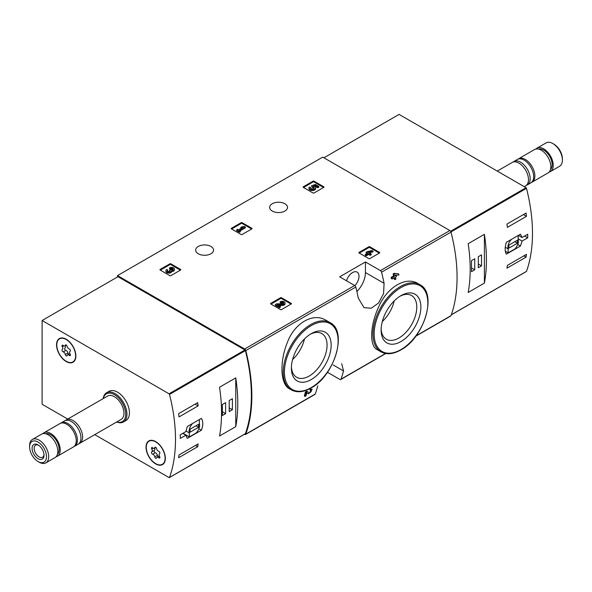 <?xml version="1.0" encoding="UTF-8"?>
<svg xmlns="http://www.w3.org/2000/svg" width="592" height="592" viewBox="0 0 592 592"><rect width="100%" height="100%" fill="white"/><g stroke="black" fill="none" stroke-linecap="round" stroke-linejoin="round"><path stroke-width="0.89" d="M327.45 372.279L339.875 379.45A1.687 0.977 -120 0 0 340.718 379.531A1.687 0.977 -120 0 0 340.999 379.176A156.924 90.598 -120 0 0 343.53 370.955L341.71 363.74M244.422 434.284L244.659 434.417A1.687 0.977 -120 0 0 245.502 434.506A1.687 0.977 -120 0 0 245.791 434.143A156.924 90.598 -120 0 0 245.791 350.582A1.687 0.977 -120 0 0 244.659 348.999L117.512 275.591L322.729 157.109L449.876 230.517A1.687 0.977 -120 0 1 451.008 232.101A156.924 90.598 -120 0 1 451.008 315.662A1.687 0.977 -120 0 1 450.719 316.024L415.762 336.212M326.066 320.331C313.257 312.191 294.431 323.025 287.29 342.657C279.461 361.83 280.334 384.215 289.377 388.774L291.271 389.862A38.806 22.407 -60 0 1 291.271 345.055A38.806 22.407 -60 0 1 330.077 322.647L326.066 320.331M306.819 392.836L307.788 393.473M305.035 396.411A156.924 90.598 60 0 0 306.131 392.333L305.413 391.919A156.924 90.598 60 0 1 304.325 395.996L305.035 396.411L305.99 395.863A156.924 90.598 -120 0 0 306.826 392.792L308.499 393.887M305.413 391.919L306.73 391.157L309.372 392.836C311.37 391.8 311.792 391.038 310.652 390.542L309.934 390.128A156.924 90.598 60 0 0 310.171 389.166L312.184 389.351L308.528 393.902M393.991 277.914A156.924 90.598 60 0 1 394.242 279.209L394.96 279.624L395.907 279.076A156.924 90.598 -120 0 0 395.515 277.041L396.536 276.449A156.924 90.598 -120 0 0 396.277 275.206L395.944 275.014M392.111 279.002A156.924 90.598 60 0 0 391.86 277.759L391.142 277.345A156.924 90.598 60 0 1 391.393 278.588L392.111 279.002L394.561 277.589A156.924 90.598 60 0 1 394.96 279.624M391.142 277.345L393.591 275.931A156.924 90.598 60 0 0 393.155 273.874L394.102 273.319L398.66 273.83L394.102 273.319M417.915 283.531C406.186 276.116 387.508 286.928 379.08 305.983C370.059 324.793 369.201 345.765 376.978 349.524L380.996 351.84A38.806 22.407 -60 0 1 380.996 307.026A38.806 22.407 -60 0 1 419.802 284.619L417.915 283.531M384.09 283.331A156.924 90.598 -120 0 0 381.566 272.194A1.687 0.977 -120 0 0 380.441 270.611L365.442 261.953L339.667 276.834L354.667 285.492A1.687 0.977 60 0 1 355.792 287.068A156.924 90.598 60 0 1 358.323 298.205L364.05 307.677L371.228 308.225L378.606 302.971L383.549 293.647L384.09 283.331L365.442 272.557L365.442 261.953M317.756 385.829A156.924 90.598 60 0 1 315.233 394.05A1.687 0.977 60 0 1 314.944 394.413L245.502 434.506M359.048 252.969A0.673 0.392 180 0 1 359.048 252.421L359.048 252.969L368.831 258.615A0.673 0.392 180 0 0 369.785 258.615L379.568 252.969A0.673 0.392 180 0 0 379.568 252.421L369.785 246.768L369.785 247.597A0.673 0.392 0 0 0 368.831 247.597L359.285 253.11M369.785 246.768A0.673 0.392 180 0 0 368.831 246.768L359.048 252.421M270.751 303.94A0.673 0.392 180 0 1 270.751 303.393L270.751 303.94L280.534 309.594A0.673 0.392 180 0 0 281.489 309.594L291.279 303.94A0.673 0.392 180 0 0 291.279 303.393L281.489 297.746L281.489 298.568A0.673 0.392 0 0 0 280.534 298.568L270.995 304.081M281.489 297.746A0.673 0.392 180 0 0 280.534 297.746L270.751 303.393M231.383 228.86A0.673 0.392 180 0 1 231.383 228.312L231.383 228.86L241.166 234.506A0.673 0.392 180 0 0 242.121 234.506L251.903 228.86A0.673 0.392 180 0 0 251.903 228.312L242.121 222.659L242.121 223.487A0.673 0.392 0 0 0 241.166 223.487L231.62 229M242.121 222.659A0.673 0.392 180 0 0 241.166 222.659L231.383 228.312M160.106 270.011A0.673 0.392 180 0 1 160.106 269.464L160.106 270.011L169.889 275.657A0.673 0.392 180 0 0 170.844 275.657L180.627 270.011A0.673 0.392 180 0 0 180.627 269.464L170.844 263.81L170.844 264.639A0.673 0.392 0 0 0 169.889 264.639L160.343 270.152M170.844 263.81A0.673 0.392 180 0 0 169.889 263.81L160.106 269.464M303.282 187.353A0.673 0.392 180 0 1 303.282 186.798L303.282 187.353L313.064 192.999A0.673 0.392 180 0 0 314.019 192.999L323.802 187.353A0.673 0.392 180 0 0 323.802 186.798L314.019 181.152L314.019 181.981A0.673 0.392 0 0 0 313.064 181.981L303.518 187.486M314.019 181.152A0.673 0.392 180 0 0 313.064 181.152L303.282 186.798M284.907 203.744A8.939 5.165 180 0 1 287.52 207.392A8.939 5.165 180 0 1 278.58 212.558A8.939 5.165 180 0 1 269.641 207.392A8.939 5.165 180 0 1 275.162 202.627A8.939 5.165 180 0 1 284.907 203.744M210.93 246.45A8.939 5.165 180 0 1 213.549 250.105A8.939 5.165 180 0 1 204.61 255.27A8.939 5.165 180 0 1 195.663 250.105A8.939 5.165 180 0 1 201.184 245.332A8.939 5.165 180 0 1 210.93 246.45M310.171 389.166L310.889 389.58A156.924 90.598 60 0 1 310.652 390.542L311.333 390.424M396.277 275.206L395.256 275.791A156.924 90.598 -120 0 0 395.093 274.991L398.912 275.08A156.924 90.598 -120 0 0 398.66 273.83M393.155 273.874L393.872 274.288A156.924 90.598 60 0 1 394.309 276.346L393.591 275.931M117.512 275.591L117.512 276.967M310.889 389.58L312.176 389.358M306.131 392.333L307.44 391.571M393.872 274.288L394.82 273.733M391.86 277.759L394.309 276.346M311.274 379.553A28.113 16.228 -60 0 1 291.39 368.076A28.113 16.228 -60 0 1 311.274 333.644A28.113 16.228 -60 0 1 331.15 345.121A28.113 16.228 -60 0 1 311.274 379.553M310.223 334.28A25.227 14.563 -60 0 1 321.841 333.577A25.227 14.563 -60 0 1 325.711 353.787A25.227 14.563 -60 0 1 309.231 376.016A25.227 14.563 -60 0 1 296.614 377.267A25.227 14.563 -60 0 1 291.419 366.848M304.48 338.95A25.227 14.563 -60 0 1 292.589 359.544M400.991 341.532A28.113 16.228 -60 0 1 381.115 330.055A28.113 16.228 -60 0 1 400.991 295.623A28.113 16.228 -60 0 1 420.875 307.1A28.113 16.228 -60 0 1 400.991 341.532M399.948 296.259A25.227 14.563 -60 0 1 411.566 295.549A25.227 14.563 -60 0 1 415.429 315.765A25.227 14.563 -60 0 1 398.949 337.995A25.227 14.563 -60 0 1 386.339 339.246A25.227 14.563 -60 0 1 381.144 328.826M394.198 300.921A25.227 14.563 -60 0 1 382.314 321.515M356.88 291.516A18.226 10.523 120 0 0 365.442 272.557M346.542 280.8A9.109 5.261 -60 0 1 357.109 272.105A9.109 5.261 -60 0 1 354.86 285.618M323.558 187.486L314.019 181.981M318.799 186.391L318.799 187.22L317.845 187.768L317.845 186.946L318.799 186.391L315.403 184.43L311.481 185.792L312.317 187.486A1.924 1.11 0 0 1 314.123 188.182M311.481 185.792L312.317 186.658A1.924 1.11 180 0 1 314.263 187.768A1.924 1.11 180 0 1 312.339 188.878A1.924 1.11 180 0 1 310.415 187.768A1.924 1.11 180 0 1 310.593 187.309L309.142 187.161A3.367 1.946 180 0 0 308.972 187.768A3.367 1.946 180 0 0 312.339 189.714A3.367 1.946 180 0 0 315.706 187.768A3.367 1.946 180 0 0 313.597 185.962L315.196 185.407L315.196 186.236L317.845 187.768M315.196 185.407L317.845 186.946M314.729 186.399L315.196 186.236M308.972 187.768L308.972 188.596A3.367 1.946 0 0 0 312.339 190.535A3.367 1.946 0 0 0 315.706 188.596L315.706 187.768M310.593 187.309L310.593 188.13A1.924 1.11 0 0 0 310.556 188.182M312.317 186.658L312.317 187.486M312.058 186.502L312.058 187.331M180.39 270.152L170.844 264.639M171.71 270.714A2.886 1.665 180 0 1 168.742 272.29A2.886 1.665 180 0 1 165.938 270.625L165.938 271.454A2.886 1.665 0 0 0 168.742 273.119A2.886 1.665 0 0 0 171.71 271.543A2.886 1.665 0 0 0 174.433 269.878L174.433 269.057A2.886 1.665 180 0 1 171.71 270.714L171.71 271.543M165.938 270.625A2.886 1.665 180 0 1 166.789 269.449L167.736 269.996L167.736 270.825A1.539 0.888 0 0 0 167.462 271.04M172.908 269.464A1.539 0.888 0 0 0 170.459 269.249L169.504 268.701L169.504 267.873L170.459 268.428A1.539 0.888 180 0 1 172.131 268.235A1.539 0.888 180 0 1 173.086 269.057A1.539 0.888 180 0 1 173.034 269.286A1.347 0.777 180 0 1 170.777 269.634L169.83 270.181A1.347 0.777 180 0 1 170.222 270.729A1.347 0.777 180 0 1 169.223 271.484A1.539 0.888 180 0 1 167.284 270.625A1.539 0.888 180 0 1 167.736 269.996M170.015 271.143A1.347 0.777 0 0 0 169.83 271.01L169.504 269.996M170.459 268.428L170.459 269.249M169.504 267.873A2.886 1.665 180 0 1 172.649 267.517A2.886 1.665 180 0 1 174.433 269.057M251.667 229L242.121 223.487M245.34 227.002L244.385 226.447L242.143 226.721L240.781 227.513L243.023 227.232L238.539 229.829L237.651 229.319L236.704 229.866L239.42 231.435L240.374 230.887L239.494 230.377L245.34 227.002L245.34 227.824L240.204 230.791M240.374 230.887L240.374 231.716L239.42 232.264L239.42 231.435M236.704 229.866L236.704 230.695L239.42 232.264M240.781 227.513L240.781 228.334L241.21 228.283M291.035 304.081L281.489 298.568M278.817 305.435L282.125 305.479A2.886 1.665 0 0 0 285.078 303.814L285.078 302.986A2.886 1.665 180 0 1 282.125 304.651L282.125 305.479M283.561 303.4A1.539 0.888 0 0 0 281.104 303.185L280.157 302.638L280.157 301.809L281.104 302.357A1.539 0.888 180 0 1 282.784 302.164A1.539 0.888 180 0 1 283.731 302.986A1.539 0.888 180 0 1 282.155 303.874L276.708 303.8L275.398 304.554L279.476 306.915L280.43 306.36L277.345 304.584L282.125 304.651M280.43 306.36L280.43 307.189L279.476 307.736L279.476 306.915M275.398 304.554L275.398 305.383L279.476 307.736M281.104 302.357L281.104 303.185M280.157 301.809A2.886 1.665 180 0 1 283.302 301.446A2.886 1.665 180 0 1 285.078 302.986M379.324 253.11L369.785 247.597M373.004 251.112L372.05 250.557L367.084 251.622L366.137 252.17L367.699 253.073L365.249 254.486L366.204 255.034L368.653 253.62L370.215 254.523L371.169 253.975L369.6 253.073L370.622 252.481L369.667 251.933L368.653 252.525L368.039 252.17L373.004 251.112L373.004 251.933L370.57 252.451M370.622 252.481L370.318 253.487M371.169 253.975L371.169 254.804L370.215 255.352L370.215 254.523M368.653 253.62L368.653 254.449L370.215 255.352M366.204 255.034L366.204 255.862L368.653 254.449M365.249 254.486L365.249 255.315L366.204 255.862M366.137 252.17L366.137 252.999L366.981 253.487M522.07 241.085L527.694 237.836A156.924 90.598 -120 0 0 527.694 234.254L522.07 237.503L520.457 234.18L506.36 242.313C504.761 247.352 504.761 251.304 506.36 254.16L520.457 246.028L522.07 241.085L518.155 238.828M526.192 271.521A0.673 0.392 -120 0 0 526.495 271.351A156.924 90.598 -120 0 0 526.495 188.33A0.673 0.392 -120 0 0 526.044 187.701L399.082 114.404L323.92 157.798M526.473 254.353A156.924 90.598 60 0 1 526.051 257.143L506.959 268.161A156.924 90.598 -120 0 0 507.388 265.379L526.473 254.353M506.959 224.072L526.051 213.053A156.924 90.598 60 0 1 526.473 216.332L507.388 227.35A156.924 90.598 -120 0 0 506.959 224.072M484.397 283.102A156.924 90.598 -120 0 0 484.397 234.328L484.397 283.102L468.168 292.47A156.924 90.598 60 0 0 468.168 243.697L484.397 234.328M549.139 172.057A13.498 7.792 -120 0 0 550.442 171.554L559.603 166.263A13.498 7.792 -120 0 0 562.4 160.084L562.4 158.819A11.944 6.897 -120 0 0 553.949 144.189L552.854 143.553A13.498 7.792 -120 0 0 546.105 142.887L536.944 148.178A13.498 7.792 -120 0 0 535.856 149.051M562.4 160.084A13.498 7.792 -120 0 0 552.854 143.553M550.442 171.554A13.498 7.792 -120 0 0 550.442 155.97A13.498 7.792 -120 0 0 536.944 148.178M550.456 169.66A11.981 6.919 -120 0 0 549.679 156.406A11.981 6.919 -120 0 0 538.594 149.11M531.446 182.462A13.498 7.792 -120 0 0 532.067 182.166L548.051 172.931A13.498 7.792 -120 0 0 548.051 157.346A13.498 7.792 -120 0 0 534.554 149.554L518.57 158.782A13.498 7.792 -120 0 0 518 159.174M532.067 182.166A13.498 7.792 -120 0 0 532.067 166.574A13.498 7.792 -120 0 0 518.57 158.782M526.466 185.281A13.498 7.792 -120 0 0 527.354 184.889L530.876 182.854A13.498 7.792 -120 0 0 530.876 167.27A13.498 7.792 -120 0 0 517.378 159.47L513.856 161.505A13.498 7.792 -120 0 0 513.072 162.075M527.354 184.889A13.498 7.792 -120 0 0 527.354 169.297A13.498 7.792 -120 0 0 513.856 161.505M524.26 186.672L525.681 185.851A13.498 7.792 -120 0 0 525.681 170.267A13.498 7.792 -120 0 0 512.184 162.467L497.265 171.088M527.694 237.836L524.593 236.045M522.07 237.503L518.377 235.372M520.457 246.028L517.741 244.459M505.331 251.237L508.136 252.858L514.714 249.062A7.422 4.285 120 0 0 518.155 239.479L518.155 235.505M511.584 239.301A7.422 4.285 120 0 0 508.136 248.877L508.136 252.858M505.257 247.219L508.136 248.877M508.854 248.174L517.445 243.216L517.445 240.182L508.854 245.147L508.854 248.174M514.818 241.699L517.445 243.216M523.853 255.87L526.051 257.143M523.424 214.57L526.473 216.332M471.506 271.669L474.732 269.804L474.732 258.785L471.506 260.643L471.506 271.669M478.306 267.739L481.533 265.882L481.533 254.856L478.306 256.721L478.306 267.739M478.306 264.017L481.533 265.882M471.506 267.947L474.732 269.804M185.881 431.598L180.257 434.846A156.924 90.598 60 0 1 180.257 438.428L185.881 435.179L187.279 438.383L201.376 430.243C203.263 425.374 203.263 421.423 201.376 418.396L187.279 426.536L185.881 431.598M67.74 419.069L42.106 404.269L42.106 320.501L169.06 393.798A0.673 0.392 60 0 1 169.512 394.435A156.924 90.598 60 0 1 169.512 477.455A0.673 0.392 60 0 1 169.06 477.566L94.735 434.654M42.106 320.501L117.986 276.693L244.94 349.99A0.673 0.392 60 0 1 245.391 350.619A156.924 90.598 60 0 1 245.391 433.64A0.673 0.392 60 0 1 245.095 433.81M179.036 416.923A156.924 90.598 -120 0 0 178.614 413.645L197.706 402.627A156.924 90.598 60 0 1 198.128 405.897L179.036 416.923M197.706 446.708L178.614 457.734A156.924 90.598 -120 0 0 179.036 454.945L198.128 443.926A156.924 90.598 60 0 1 197.706 446.708L195.501 445.443M219.521 387.249A156.924 90.598 60 0 1 219.521 436.023L235.749 426.654A156.924 90.598 -120 0 0 235.749 377.881L219.521 387.249M103.193 398.601A16.872 9.738 60 0 1 106.567 392.755L109.076 391.305A16.872 9.738 60 0 1 117.512 392.141A16.872 9.738 60 0 1 128.531 407.015A16.872 9.738 60 0 1 125.948 420.535L123.439 421.978A16.872 9.738 60 0 1 116.691 421.978M155.689 441.602A13.668 7.888 60 0 1 164.62 453.65A13.668 7.888 60 0 1 162.526 464.602A13.668 7.888 60 0 1 148.858 456.706A13.668 7.888 60 0 1 148.858 440.929A13.668 7.888 60 0 1 155.689 441.602M66.208 339.238A13.668 7.888 60 0 1 75.132 351.285A13.668 7.888 60 0 1 73.038 362.237A13.668 7.888 60 0 1 59.37 354.342A13.668 7.888 60 0 1 59.37 338.565A13.668 7.888 60 0 1 66.208 339.238M73.719 361.756A13.668 7.888 60 0 1 72.786 361.986M59.459 338.905A13.668 7.888 60 0 1 60.125 338.217M163.2 464.121A13.668 7.888 60 0 1 162.275 464.35M148.947 441.262A13.668 7.888 60 0 1 149.606 440.581M38.051 442.046A11.944 6.897 60 0 1 46.494 456.676A11.944 6.897 60 0 1 38.051 461.553A11.944 6.897 60 0 1 29.6 446.923A11.944 6.897 60 0 1 38.051 442.046M38.051 444.91L38.051 444.91A8.436 4.869 60 0 1 44.015 455.241A8.436 4.869 60 0 1 38.051 458.689A8.436 4.869 60 0 1 32.079 448.351A8.436 4.869 60 0 1 38.051 444.91M29.6 446.923L29.6 445.65A13.498 7.792 60 0 1 32.397 439.471A13.498 7.792 60 0 1 39.146 440.145A13.498 7.792 60 0 1 47.967 452.036A13.498 7.792 60 0 1 45.895 462.855A13.498 7.792 60 0 1 39.146 462.182L38.051 461.553M32.397 439.471L41.558 434.18A13.498 7.792 60 0 1 48.307 434.854A13.498 7.792 60 0 1 57.128 446.745A13.498 7.792 60 0 1 55.056 457.564L45.895 462.855M45.599 433.744A11.981 6.919 60 0 1 50.697 434.713A11.981 6.919 60 0 1 58.275 444.511A11.981 6.919 60 0 1 57.461 454.286M42.861 433.677A13.498 7.792 60 0 1 43.949 432.804A13.498 7.792 60 0 1 50.697 433.477A13.498 7.792 60 0 1 59.511 445.369A13.498 7.792 60 0 1 57.446 456.188A13.498 7.792 60 0 1 56.144 456.691M43.949 432.804L59.933 423.576A13.498 7.792 60 0 1 66.681 424.242A13.498 7.792 60 0 1 75.502 436.141A13.498 7.792 60 0 1 73.43 446.953L57.446 456.188M60.554 423.28A13.498 7.792 60 0 1 61.124 422.888A13.498 7.792 60 0 1 67.873 423.554A13.498 7.792 60 0 1 76.694 435.453A13.498 7.792 60 0 1 74.622 446.264A13.498 7.792 60 0 1 74 446.568M61.124 422.888L64.646 420.853A13.498 7.792 60 0 1 71.395 421.526A13.498 7.792 60 0 1 80.216 433.418A13.498 7.792 60 0 1 78.144 444.237L74.622 446.264M65.534 420.461A13.498 7.792 60 0 1 66.319 419.891A13.498 7.792 60 0 1 73.068 420.557A13.498 7.792 60 0 1 81.881 432.456A13.498 7.792 60 0 1 79.816 443.267A13.498 7.792 60 0 1 78.928 443.66M66.319 419.891L107.655 396.018A13.498 7.792 60 0 1 114.404 396.692A13.498 7.792 60 0 1 123.225 408.584A13.498 7.792 60 0 1 121.153 419.402L79.816 443.267M103.334 398.52A16.028 9.257 60 0 1 114.404 394.62A16.028 9.257 60 0 1 125.674 412.809A16.028 9.257 60 0 1 116.831 421.896M106.567 392.755A16.872 9.738 60 0 1 115.003 393.591A16.872 9.738 60 0 1 126.029 408.458A16.872 9.738 60 0 1 123.439 421.978M43.986 454.604A6.978 4.026 60 0 1 42.565 457.239A6.978 4.026 60 0 1 35.594 453.213A6.978 4.026 60 0 1 35.594 445.162A6.978 4.026 60 0 1 38.591 445.251M185.881 435.179L182.78 433.388M201.376 430.243L198.838 428.778M192.777 423.361A7.422 4.285 120 0 0 189.336 432.937L189.336 436.918L195.908 433.122A7.422 4.285 120 0 0 199.356 423.539L199.356 419.558M185.969 430.998L189.336 432.937M183.002 433.263L189.336 436.918M198.638 424.242L190.054 429.2L190.054 432.234L198.638 427.276L198.638 424.242M196.019 425.759L198.638 427.276M195.079 404.136L198.128 405.897M232.404 398.69L229.185 400.547L229.185 411.566L232.404 409.708L232.404 398.69M225.604 402.612L222.385 404.477L222.385 415.495L225.604 413.638L225.604 402.612M235.749 426.654L235.749 377.881M222.385 411.773L225.604 413.638M229.185 407.851L232.404 409.708M56.78 344.958A13.327 7.696 60 0 1 59.54 338.853A13.327 7.696 60 0 1 72.868 346.549A13.327 7.696 60 0 1 72.868 361.941A13.327 7.696 60 0 1 62.597 358.375A13.327 7.696 60 0 1 56.78 344.958M65.29 354.475A2.331 1.347 -120 0 0 63.211 351.892A1.332 0.77 -120 0 1 62.13 350.782A1.332 0.77 -120 0 1 62.271 349.539A1.332 0.77 -120 0 1 62.293 349.524A2.331 1.347 60 0 0 62.33 349.509A2.331 1.347 60 0 0 62.293 346.757A1.332 0.77 -120 0 1 62.271 345.18A1.332 0.77 -120 0 1 63.211 345.454A2.331 1.347 -120 0 0 64.846 345.92A2.331 1.347 -120 0 0 65.29 345.262A1.332 0.77 -120 0 1 65.542 344.892A1.332 0.77 -120 0 1 66.459 345.151A1.332 0.77 -120 0 1 67.125 346.327A2.331 1.347 -120 0 0 69.197 348.91A1.332 0.77 -120 0 1 70.278 350.02A1.332 0.77 -120 0 1 70.137 351.263A1.332 0.77 -120 0 1 70.115 351.271A2.331 1.347 -120 0 0 70.085 351.293A2.331 1.347 -120 0 0 70.115 354.046A1.332 0.77 -120 0 1 70.137 355.614A1.332 0.77 -120 0 1 69.197 355.348A2.331 1.347 -120 0 0 67.562 354.882A2.331 1.347 -120 0 0 67.125 355.533A1.332 0.77 -120 0 1 66.874 355.91A1.332 0.77 -120 0 1 65.949 355.651A1.332 0.77 -120 0 1 65.29 354.475L67.91 352.958A2.331 1.347 -120 0 0 65.838 350.375L63.211 351.892M59.54 338.853L60.969 338.032A13.327 7.696 60 0 1 61.05 337.98M74.377 361.068A13.327 7.696 60 0 1 74.303 361.12L72.868 361.941M64.868 348.044A1.332 0.77 -120 0 0 64.765 349.295A1.332 0.77 -120 0 0 65.838 350.375M64.95 347.992L64.92 348.007A2.331 1.347 -120 0 0 64.95 347.992A2.331 1.347 -120 0 0 65.172 345.735M67.91 352.958A1.332 0.77 -120 0 0 68.687 354.231M146.261 447.323A13.327 7.696 60 0 1 149.021 441.218A13.327 7.696 60 0 1 162.356 448.914A13.327 7.696 60 0 1 162.356 464.306A13.327 7.696 60 0 1 152.085 460.731A13.327 7.696 60 0 1 146.261 447.323M154.771 456.839A2.331 1.347 -120 0 0 152.692 454.249A1.332 0.77 -120 0 1 151.611 453.146A1.332 0.77 -120 0 1 151.759 451.896A1.332 0.77 -120 0 0 151.759 451.896A2.331 1.347 60 0 0 151.811 451.874A2.331 1.347 60 0 0 151.774 449.121A1.332 0.77 -120 0 1 151.759 447.545A1.332 0.77 -120 0 1 152.692 447.811A2.331 1.347 -120 0 0 154.334 448.285A2.331 1.347 -120 0 0 154.771 447.626A1.332 0.77 -120 0 1 155.023 447.256A1.332 0.77 -120 0 1 155.948 447.508A1.332 0.77 -120 0 1 156.606 448.684A2.331 1.347 -120 0 0 158.686 451.274A1.332 0.77 -120 0 1 159.766 452.377A1.332 0.77 -120 0 1 159.618 453.627A1.332 0.77 -120 0 0 159.618 453.627A2.331 1.347 -120 0 0 159.566 453.657A2.331 1.347 -120 0 0 159.603 456.402A1.332 0.77 -120 0 1 159.618 457.979A1.332 0.77 -120 0 1 158.686 457.712A2.331 1.347 -120 0 0 157.043 457.239A2.331 1.347 -120 0 0 156.606 457.897A1.332 0.77 -120 0 1 156.355 458.267A1.332 0.77 -120 0 1 155.43 458.016A1.332 0.77 -120 0 1 154.771 456.839L157.398 455.322A2.331 1.347 -120 0 0 155.319 452.739L152.692 454.249M149.021 441.218L150.457 440.389A13.327 7.696 60 0 1 150.538 440.344M163.866 463.432A13.327 7.696 60 0 1 163.784 463.477L162.356 464.306M154.349 450.401A1.332 0.77 -120 0 0 154.253 451.659A1.332 0.77 -120 0 0 155.319 452.739M151.848 451.851L154.401 450.371A2.331 1.347 -120 0 0 154.438 450.357A2.331 1.347 -120 0 0 154.653 448.1M157.398 455.322A1.332 0.77 -120 0 0 158.168 456.595M340.999 379.176L385.503 353.476M416.013 335.864L451.008 315.662M381.566 272.194L451.008 232.101M245.791 350.582L355.792 287.068M245.791 434.143L315.233 394.05M380.441 270.611L449.876 230.517M244.659 348.999L354.667 285.492M311.274 387.597A37.962 21.919 -60 0 1 288.023 354.519A37.962 21.919 -60 0 1 334.517 327.679A37.962 21.919 -60 0 1 311.274 387.597M400.991 349.576A37.962 21.919 -60 0 1 377.748 316.498A37.962 21.919 -60 0 1 424.242 289.651A37.962 21.919 -60 0 1 400.991 349.576M343.53 370.955L333.17 364.975M323.802 186.798L323.802 187.353M313.064 181.152L313.064 181.981M180.627 269.464L180.627 270.011M169.889 263.81L169.889 264.639M169.83 270.181L169.83 271.01M251.903 228.312L251.903 228.86M241.166 222.659L241.166 223.487M291.279 303.393L291.279 303.94M280.534 297.746L280.534 298.568M379.568 252.421L379.568 252.969M368.831 246.768L368.831 247.597M450.956 231.938L526.495 188.33M451.333 314.744L526.495 271.351M450.616 231.243L526.044 187.701M245.391 433.64L169.512 477.455M245.391 350.619L169.512 394.435M244.94 349.99L169.06 393.798M63.818 345.876L62.293 346.757M65.986 344.862L65.29 345.262M70.374 354.667L69.197 355.348M153.298 448.24L151.774 449.121M155.474 447.226L154.771 447.626M159.855 457.031L158.686 457.712M340.718 379.531L385.769 353.52M291.271 389.862C296.895 392.888 303.504 392.267 311.096 387.982C334.517 375.831 347.955 331.083 330.077 322.647M380.996 351.84C386.62 354.867 393.229 354.238 400.821 349.961C424.242 337.803 437.673 293.062 419.802 284.619M451.296 314.848L526.377 271.499M245.28 433.788L169.393 477.596M66.348 345.055L64.846 345.92M69.863 353.55L67.562 354.882M154.438 450.357L151.811 451.874M155.837 447.419L154.334 448.285M159.352 455.914L157.043 457.239"/></g></svg>
